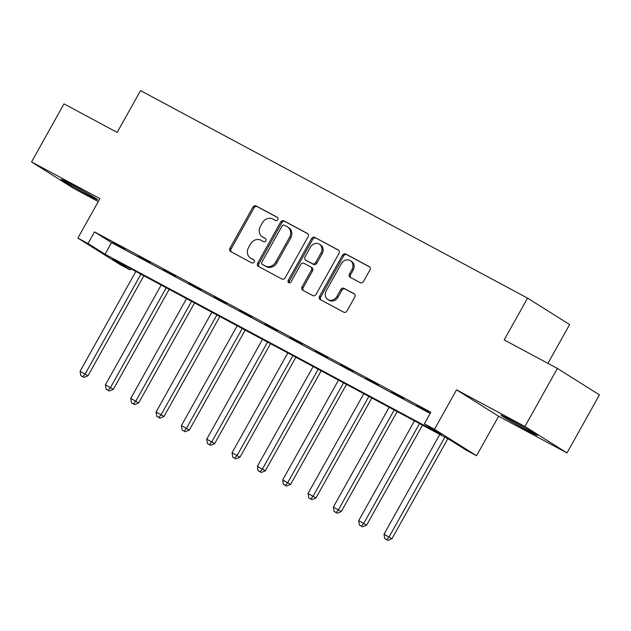 <?xml version="1.0" encoding="UTF-8"?>
<svg xmlns="http://www.w3.org/2000/svg" width="631" height="631" viewBox="0 0 631 631"><rect width="100%" height="100%" fill="white"/><g stroke="black" fill="none" stroke-linecap="round" stroke-linejoin="round"><path stroke-width="0.95" d="M277.79 219.643A1.83 1.577 -57.9 0 0 277.285 217.301L256.154 205.974A2.611 2.256 -57.9 0 0 252.889 207.181L229.96 248.212A2.611 2.256 -57.9 0 0 230.678 251.556L251.808 262.89A1.83 1.577 -57.9 0 0 253.591 259.696L250.862 258.229A8.361 7.217 -57.9 0 1 250.491 258.016A8.361 7.217 -57.9 0 1 248.567 247.526L250.483 244.102A8.361 7.217 -57.9 0 1 260.918 240.222L263.655 241.689A1.83 1.577 -57.9 0 0 265.438 238.502L262.709 237.035A8.361 7.217 -57.9 0 1 262.338 236.822A8.361 7.217 -57.9 0 1 260.414 226.324L262.33 222.909A8.361 7.217 -57.9 0 1 272.766 219.028L275.502 220.495A1.83 1.577 -57.9 0 0 277.79 219.643M510.258 419.741A20.76 0.623 -150.8 0 0 501.006 415.182A20.76 0.623 -150.8 0 0 509.84 420.735A20.76 0.623 -150.8 0 0 527.989 430.878A20.76 0.623 -150.8 0 0 537.241 435.437A20.76 0.623 -150.8 0 0 528.415 429.885A20.76 0.623 -150.8 0 0 510.258 419.741M70.562 183.976A20.76 0.623 -150.8 0 0 61.31 179.425A20.76 0.623 -150.8 0 0 70.144 184.978A20.76 0.623 -150.8 0 0 88.301 195.121A20.76 0.623 -150.8 0 0 97.553 199.68A20.76 0.623 -150.8 0 0 88.719 194.119A20.76 0.623 -150.8 0 0 70.562 183.976M360.246 282.664A2.611 2.256 -57.9 0 0 363.503 281.458L369.94 269.942A2.611 2.256 -57.9 0 0 369.222 266.597L345.756 254.017A2.611 2.256 -57.9 0 0 342.491 255.224L319.562 296.255A2.611 2.256 -57.9 0 0 320.28 299.599L343.745 312.187A2.611 2.256 -57.9 0 0 347.011 310.973L354.78 297.067A2.611 2.256 -57.9 0 0 354.062 293.723L344.021 288.335A2.611 2.256 -57.9 0 0 340.756 289.55L336.907 296.444A6.988 6.034 -57.9 0 1 327.868 299.512A6.988 6.034 -57.9 0 1 326.266 290.741L341.355 263.726A6.988 6.034 -57.9 0 1 350.394 260.666A6.988 6.034 -57.9 0 1 351.995 269.437L349.479 273.933A2.611 2.256 -57.9 0 0 350.197 277.285L360.246 282.664M424.363 423.866L434.491 429.301L476.555 455.724L466.427 450.297L449.375 439.578L113.02 259.231L130.073 269.942L119.945 264.507L77.873 238.084L88.001 243.519L105.061 254.23L441.416 434.585L424.363 423.866L430.847 412.256L94.492 231.908L88.001 243.519M77.873 238.084L99.935 198.607L31.55 161.938L63.991 103.886L117.185 132.407L140.539 90.612L527.555 298.124L504.193 339.92L557.378 368.441L524.937 426.493L456.552 389.824L434.491 429.301M308.086 236.775A2.611 2.256 -57.9 0 0 307.368 233.431L283.903 220.85A2.611 2.256 -57.9 0 0 280.637 222.065L257.708 263.088A2.611 2.256 -57.9 0 0 258.426 266.432L281.891 279.02A2.611 2.256 -57.9 0 0 285.157 277.806L308.086 236.775M314.83 237.43L338.295 250.018A2.611 2.256 -57.9 0 1 339.013 253.362L316.084 294.385A2.611 2.256 -57.9 0 1 312.818 295.6L302.777 290.213A2.611 2.256 -57.9 0 1 302.06 286.868L311.359 270.234A2.611 2.256 -57.9 0 0 310.641 266.889L303.984 263.316A2.611 2.256 -57.9 0 0 300.719 264.523L291.041 281.852A1.83 1.577 -57.9 0 1 288.257 280.353L311.564 238.644A2.611 2.256 -57.9 0 1 314.83 237.43L338.776 250.381M557.378 368.441L599.45 394.872L567.009 452.916L524.937 426.493M31.55 161.938L73.622 188.369L98.27 201.589M94.492 231.908L111.545 242.62L430.176 413.463M112.87 242.517L125.025 249.032L112.981 242.312M138.197 256.099L150.352 262.614L138.307 255.894M163.524 269.674L175.678 276.197L163.634 269.476M188.85 283.256L201.005 289.779L188.961 283.059M214.177 296.838L226.34 303.361L214.295 296.641M239.504 310.42L251.666 316.936L239.622 310.215M264.839 324.003L276.993 330.518L264.949 323.798M290.165 337.585L302.32 344.1L290.276 337.38M315.492 351.159L327.647 357.682L315.603 350.962M340.819 364.742L352.974 371.265L340.929 364.544M366.146 378.324L378.308 384.839L366.256 378.119M391.472 391.906L403.635 398.421L391.591 391.701M416.799 405.488L428.962 412.004L416.917 405.283M547.929 363.369L569.619 324.555L527.555 298.124M456.552 389.824L498.624 416.255L567.009 452.916M498.624 416.255L476.555 455.724M130.751 268.735L130.073 269.942M111.545 242.62L105.061 254.23M262.338 236.822L263.474 237.532A8.361 7.217 -57.9 0 0 263.845 237.745L262.709 237.035M265.832 238.818L263.845 237.745M250.491 258.016L251.627 258.734A8.361 7.217 -57.9 0 0 251.998 258.947L250.862 258.229M253.985 260.011L251.998 258.947M277.679 217.616L257.29 206.684A2.611 2.256 -57.9 0 0 254.033 207.899L231.104 248.929A2.611 2.256 -57.9 0 0 231.332 251.911M307.849 233.793L285.038 221.56A2.611 2.256 -57.9 0 0 281.773 222.775L258.844 263.805A2.611 2.256 -57.9 0 0 259.081 266.787M284.305 225.212A1.83 1.577 -57.9 0 0 282.018 226.064L261.897 262.078A1.83 1.577 -57.9 0 0 262.393 264.413L265.28 265.959A8.361 7.217 -57.9 0 0 275.715 262.078L289.479 237.469A8.361 7.217 -57.9 0 0 287.555 226.971A8.361 7.217 -57.9 0 0 287.192 226.758L284.305 225.212M263.372 265.028A1.83 1.577 -57.9 0 0 263.529 265.13L262.393 264.413M287.555 226.971L288.698 227.688A8.361 7.217 -57.9 0 1 290.615 238.179L276.859 262.796A8.361 7.217 -57.9 0 1 266.416 266.676L263.529 265.13M311.777 267.599A2.611 2.256 -57.9 0 1 312.495 270.944L303.195 287.586A2.611 2.256 -57.9 0 0 303.432 290.568M315.965 238.147A2.611 2.256 -57.9 0 0 312.7 239.362L289.392 281.071A1.83 1.577 -57.9 0 0 289.329 282.862M321.005 252.968A6.988 6.034 -57.9 0 0 319.404 244.197A6.988 6.034 -57.9 0 0 310.365 247.257L305.049 256.778A2.611 2.256 -57.9 0 0 305.767 260.122L312.424 263.695A2.611 2.256 -57.9 0 0 315.689 262.48L321.005 252.968L322.149 253.678A6.988 6.034 -57.9 0 0 320.54 244.907L319.404 244.197M306.674 260.698A2.611 2.256 -57.9 0 0 306.903 260.84L305.767 260.122M322.149 253.678L316.825 263.198A2.611 2.256 -57.9 0 1 313.568 264.405L306.903 260.84M350.394 260.666L351.53 261.376A6.988 6.034 -57.9 0 1 353.139 270.147L350.623 274.651A2.611 2.256 -57.9 0 0 350.86 277.632M327.868 299.512L329.003 300.222A6.988 6.034 -57.9 0 0 338.042 297.162L336.907 296.444M354.543 294.085L345.157 289.053A2.611 2.256 -57.9 0 0 341.892 290.26L338.042 297.162M369.703 266.96L346.892 254.727A2.611 2.256 -57.9 0 0 343.627 255.941L320.698 296.972A2.611 2.256 -57.9 0 0 320.934 299.954M135.854 271.472L80.09 371.249L88.001 375.753L143.876 275.779M82.803 376.707L80.776 375.619L83.939 377.417L82.803 376.707L85.161 373.97L140.918 274.193M80.776 375.619L80.09 371.249M88.001 375.753L83.939 377.417M161.181 285.054L105.416 384.831L113.328 389.335L169.203 289.353M108.13 390.289L106.103 389.201L109.266 390.999L108.13 390.289L110.488 387.544L166.253 287.768M106.103 389.201L105.416 384.831M113.328 389.335L109.266 390.999M186.508 298.637L130.751 398.413L138.654 402.917L194.529 302.935M133.456 403.864L131.437 402.783L134.6 404.581L133.456 403.864L135.815 401.127L191.579 301.35M131.437 402.783L130.751 398.413M138.654 402.917L134.6 404.581M211.842 312.219L156.078 411.996L163.981 416.492L219.856 316.517M158.791 417.446L156.764 416.365L159.927 418.164L158.791 417.446L161.142 414.709L216.906 314.932M156.764 416.365L156.078 411.996M163.981 416.492L159.927 418.164M237.169 325.801L181.405 425.57L189.316 430.074L245.191 330.1M184.118 431.028L182.091 429.94L185.254 431.746L184.118 431.028L186.468 428.291L242.233 328.514M182.091 429.94L181.405 425.57M189.316 430.074L185.254 431.746M262.496 339.375L206.731 439.152L214.643 443.656L270.518 343.682M209.445 444.61L207.418 443.522L210.58 445.32L209.445 444.61L211.795 441.874L267.56 342.097M207.418 443.522L206.731 439.152M214.643 443.656L210.58 445.32M287.823 352.958L232.058 452.735L239.969 457.238L295.844 357.256M234.771 458.193L232.744 457.104L235.907 458.903L234.771 458.193L237.122 455.448L292.887 355.671M232.744 457.104L232.058 452.735M239.969 457.238L235.907 458.903M313.15 366.54L257.385 466.317L265.296 470.821L321.171 370.839M260.098 471.767L258.071 470.687L261.234 472.485L260.098 471.767L262.457 469.03L318.213 369.253M258.071 470.687L257.385 466.317M265.296 470.821L261.234 472.485M338.476 380.122L282.72 479.899L290.623 484.395L346.498 384.421M285.425 485.349L283.398 484.269L286.561 486.067L285.425 485.349L287.783 482.612L343.548 382.836M283.398 484.269L282.72 479.899M290.623 484.395L286.561 486.067M363.803 393.705L308.046 493.474L315.95 497.977L371.825 398.003M310.752 498.932L308.733 497.843L311.895 499.649L310.752 498.932L313.11 496.195L368.875 396.418M308.733 497.843L308.046 493.474M315.95 497.977L311.895 499.649M389.138 407.279L333.373 507.056L341.276 511.56L397.151 411.586M336.086 512.514L334.059 511.425L337.222 513.224L336.086 512.514L338.437 509.777L394.201 410M334.059 511.425L333.373 507.056M341.276 511.56L337.222 513.224M414.464 420.861L358.7 520.638L366.611 525.142L422.486 425.16M361.413 526.096L359.386 525.008L362.549 526.806L361.413 526.096L363.764 523.351L419.528 423.582M359.386 525.008L358.7 520.638M366.611 525.142L362.549 526.806M439.791 434.443L384.027 534.22L391.938 538.724L447.813 438.742M386.74 539.679L384.713 538.59L387.876 540.388L386.74 539.679L389.09 536.934L444.855 437.157M384.713 538.59L384.027 534.22M391.938 538.724L387.876 540.388M231.104 248.929L229.96 248.212M254.033 207.899L252.889 207.181M257.29 206.684L256.154 205.974M258.844 263.805L257.708 263.088M281.773 222.775L280.637 222.065M285.038 221.56L283.903 220.85M266.416 266.676L265.28 265.959M276.859 262.796L275.715 262.078M290.615 238.179L289.479 237.469M303.195 287.586L302.06 286.868M312.495 270.944L311.359 270.234M289.392 281.071L288.257 280.353M312.7 239.362L311.564 238.644M313.568 264.405L312.424 263.695M316.825 263.198L315.689 262.48M350.623 274.651L349.479 273.933M353.139 270.147L351.995 269.437M341.892 290.26L340.756 289.55M345.157 289.053L344.021 288.335M320.698 296.972L319.562 296.255M343.627 255.941L342.491 255.224M346.892 254.727L345.756 254.017M263.45 265.083L262.315 264.365M311.895 267.67L310.76 266.952M306.784 260.769L305.649 260.051"/></g></svg>
